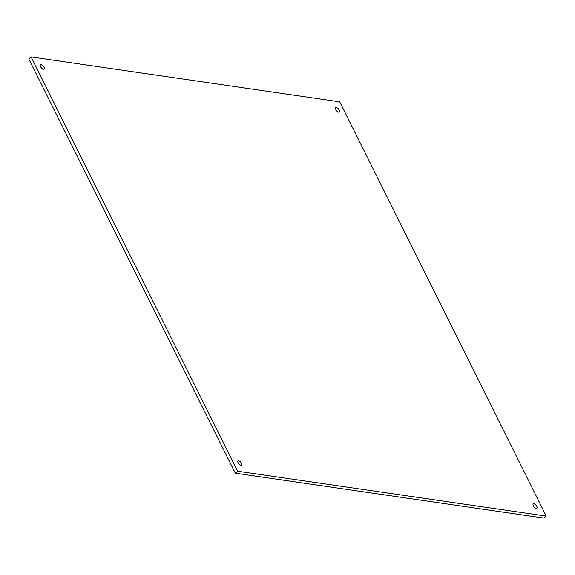 <?xml version="1.0" encoding="UTF-8"?>
<svg xmlns="http://www.w3.org/2000/svg" width="575" height="575" viewBox="0 0 575 575"><rect width="100%" height="100%" fill="white"/><g stroke="black" fill="none" stroke-linecap="round" stroke-linejoin="round"><path stroke-width="0.86" d="M241.026 465.47A2.817 1.301 -129.9 0 1 238.474 463.464A2.817 1.301 -129.9 0 1 238.064 461.006A2.817 1.301 -129.9 0 1 238.726 460.863A2.817 1.301 -129.9 0 1 241.27 462.868A2.817 1.301 -129.9 0 1 241.68 465.326A2.817 1.301 -129.9 0 1 241.026 465.47M43.456 69.216A2.817 1.301 -129.9 0 1 40.911 67.21A2.817 1.301 -129.9 0 1 40.502 64.752A2.817 1.301 -129.9 0 1 41.163 64.608A2.817 1.301 -129.9 0 1 43.707 66.614A2.817 1.301 -129.9 0 1 44.117 69.072A2.817 1.301 -129.9 0 1 43.456 69.216M338.632 112.161A2.817 1.301 -129.9 0 1 336.088 110.163A2.817 1.301 -129.9 0 1 335.678 107.698A2.817 1.301 -129.9 0 1 336.339 107.554A2.817 1.301 -129.9 0 1 338.883 109.559A2.817 1.301 -129.9 0 1 339.293 112.024A2.817 1.301 -129.9 0 1 338.632 112.161M536.202 508.422A2.817 1.301 -129.9 0 1 533.658 506.417A2.817 1.301 -129.9 0 1 533.241 503.952A2.817 1.301 -129.9 0 1 533.902 503.808A2.817 1.301 -129.9 0 1 536.446 505.813A2.817 1.301 -129.9 0 1 536.863 508.278A2.817 1.301 -129.9 0 1 536.202 508.422M546.25 516.098L543.893 518.068L235.297 473.168L28.75 58.902L31.108 56.932L339.703 101.833L546.25 516.098L237.655 471.198L31.108 56.932M235.297 473.168L237.655 471.198"/></g></svg>
